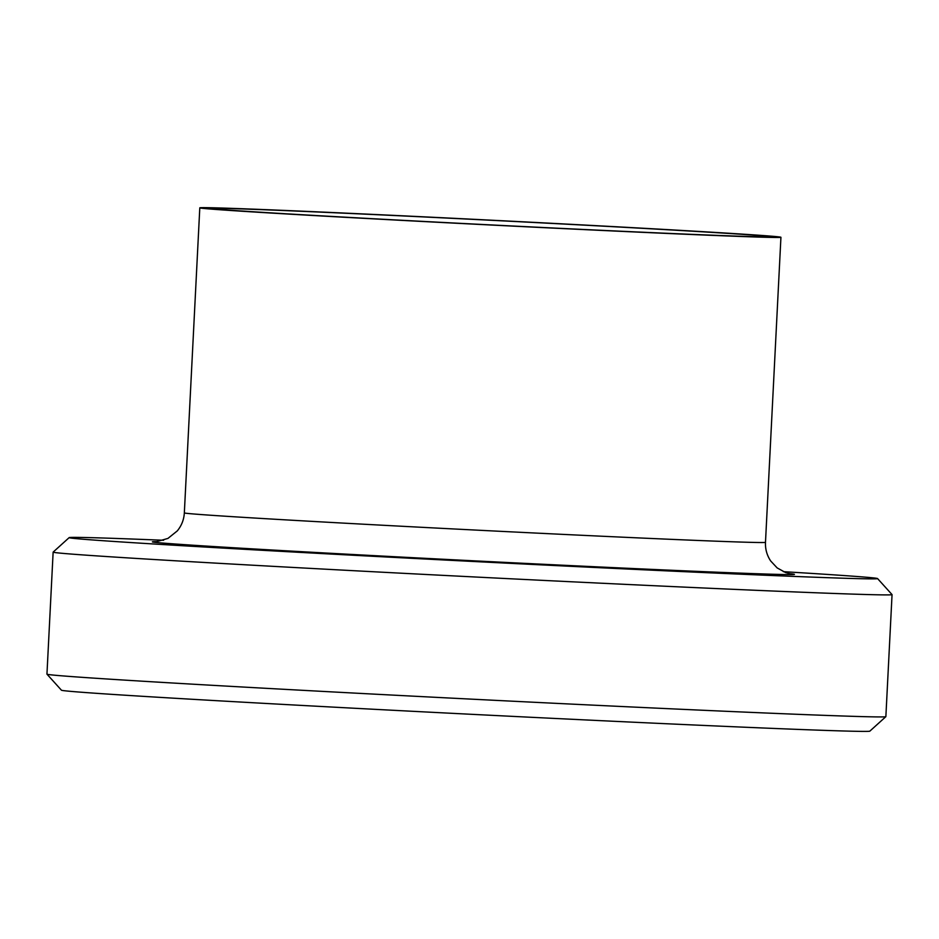 <?xml version="1.0" encoding="UTF-8"?>
<svg xmlns="http://www.w3.org/2000/svg" width="939" height="939" viewBox="0 0 939 939"><rect width="100%" height="100%" fill="white"/><g stroke="black" fill="none" stroke-linecap="round" stroke-linejoin="round"><path stroke-width="1.41" d="M885.853 716.668L869.831 731.152A404.721 3.357 -177.1 0 1 378.041 709.497A404.721 3.357 -177.1 0 1 61.446 690.2L46.962 674.167A420.003 3.486 2.9 0 0 46.962 674.167A420.003 3.486 2.9 0 0 375.518 694.203A420.003 3.486 2.9 0 0 885.853 716.668A420.003 3.486 2.9 0 0 885.864 716.645L892.05 594.622A420.003 3.486 -177.1 0 1 381.692 572.18A420.003 3.486 -177.1 0 1 53.136 552.12A420.003 3.486 -177.1 0 1 53.147 552.097L69.169 537.613A404.721 3.357 2.9 0 0 385.776 556.968A404.721 3.357 2.9 0 0 877.554 578.565A404.721 3.357 2.9 0 0 783.349 571.663M163.597 540.265A404.721 3.357 2.9 0 0 69.169 537.613M877.554 578.565L892.038 594.587A420.003 3.486 -177.1 0 1 892.05 594.622M761.74 236.816A278.343 2.312 -177.1 0 1 460.004 223.329A278.343 2.312 -177.1 0 1 212.378 208.481A278.343 2.312 -177.1 0 1 490.475 220.254A278.343 2.312 -177.1 0 1 768.348 236.64A278.343 2.312 -177.1 0 1 761.74 236.816M774.029 237.461A290.949 2.418 -177.1 0 1 458.631 223.365A290.949 2.418 -177.1 0 1 199.796 207.848A290.949 2.418 -177.1 0 1 490.487 220.149A290.949 2.418 -177.1 0 1 780.931 237.285A290.949 2.418 -177.1 0 1 774.029 237.461M789.593 573.67A321.49 2.676 -177.1 0 1 786.812 574.574A321.49 2.676 -177.1 0 1 410.625 557.566A321.49 2.676 -177.1 0 1 157.189 541.639M790.368 573.811L785.638 572.579L777.163 567.919L770.661 560.947C766.917 555.289 765.191 549.08 765.485 542.331A290.949 2.418 -177.1 0 1 758.571 542.507A290.949 2.418 -177.1 0 1 443.29 528.422A290.949 2.418 -177.1 0 1 184.337 512.894C183.938 519.643 181.591 525.652 177.295 530.899L167.952 538.411L156.437 541.697M53.136 552.12L46.95 674.143M199.796 207.848L184.337 512.894M780.931 237.285L765.485 542.331"/></g></svg>
